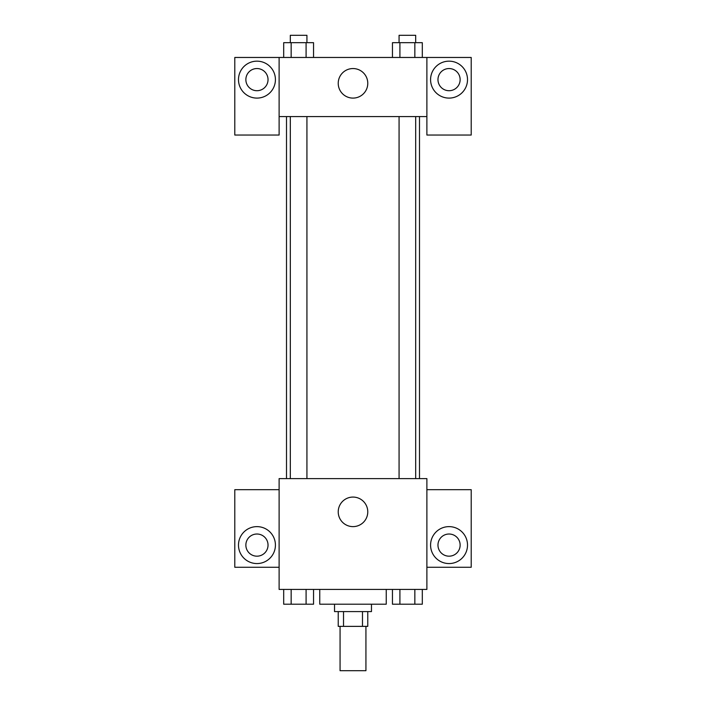 <?xml version="1.0" encoding="UTF-8"?>
<svg xmlns="http://www.w3.org/2000/svg" width="706" height="706" viewBox="0 0 706 706"><rect width="100%" height="100%" fill="white"/><g stroke="black" fill="none" stroke-linecap="round" stroke-linejoin="round"><path stroke-width="1.06" d="M340.071 626.372L340.071 670.7L365.929 670.7L365.929 626.372M362.478 611.59L362.478 626.372L338.227 626.372L338.227 611.59M362.478 626.372L367.773 626.372L367.773 611.59M371.471 604.204L371.471 611.59L334.529 611.59L334.529 604.204M343.522 611.59L343.522 626.372M319.756 589.431L319.756 604.204L386.244 604.204L386.244 589.431M426.883 589.431L279.117 589.431L279.117 478.606L426.883 478.606L426.883 589.431M256.949 563.564A18.471 18.471 0 0 1 240.958 535.863A18.471 18.471 0 0 1 272.948 535.863A18.471 18.471 0 0 1 256.949 563.564M279.117 567.262L234.789 567.262L234.789 489.682L279.117 489.682M245.864 545.094A11.084 11.084 0 0 1 256.949 534.018A11.084 11.084 0 0 1 268.033 545.094A11.084 11.084 0 0 1 256.949 556.178A11.084 11.084 0 0 1 245.864 545.094M353 526.623A14.773 14.773 0 0 1 340.204 504.463A14.773 14.773 0 0 1 365.796 504.463A14.773 14.773 0 0 1 353 526.623M449.051 563.564A18.471 18.471 0 0 1 433.052 535.863A18.471 18.471 0 0 1 465.042 535.863A18.471 18.471 0 0 1 449.051 563.564M426.883 567.262L471.211 567.262L471.211 489.682L426.883 489.682M437.967 545.094A11.084 11.084 0 0 1 449.051 534.018A11.084 11.084 0 0 1 460.135 545.094A11.084 11.084 0 0 1 449.051 556.178A11.084 11.084 0 0 1 437.967 545.094M419.496 116.569L419.496 478.606M399.075 478.606L399.075 116.569M306.925 116.569L306.925 478.606M426.883 116.569L426.883 135.04L471.211 135.04L471.211 57.468L426.883 57.468L426.883 116.569L279.117 116.569L279.117 135.04L234.789 135.04L234.789 57.468L279.117 57.468L279.117 116.569M268.033 79.628A11.084 11.084 0 0 1 256.949 90.712A11.084 11.084 0 0 1 245.864 79.628A11.084 11.084 0 0 1 256.949 68.544A11.084 11.084 0 0 1 268.033 79.628M256.949 98.099A18.471 18.471 0 0 1 240.958 70.397A18.471 18.471 0 0 1 272.948 70.397A18.471 18.471 0 0 1 256.949 98.099M460.135 79.628A11.084 11.084 0 0 1 443.509 89.23A11.084 11.084 0 0 1 443.509 70.035A11.084 11.084 0 0 1 460.135 79.628M449.051 98.099A18.471 18.471 0 0 1 433.052 70.397A18.471 18.471 0 0 1 465.042 70.397A18.471 18.471 0 0 1 449.051 98.099M426.883 57.468L279.117 57.468M338.227 83.326A14.773 14.773 0 0 1 360.387 70.529A14.773 14.773 0 0 1 360.387 96.122A14.773 14.773 0 0 1 338.227 83.326M422.312 57.468L422.312 42.687L392.448 42.687L392.448 57.468M414.846 42.687L414.846 57.468M399.914 42.687L399.914 57.468M399.075 42.687L399.075 35.3L415.684 35.3L415.684 42.687M313.552 57.468L313.552 42.687L283.688 42.687L283.688 57.468M306.086 42.687L306.086 57.468M291.154 42.687L291.154 57.468M290.316 42.687L290.316 35.3L306.925 35.3L306.925 42.687M422.312 589.431L422.312 604.204L392.448 604.204L392.448 589.431M414.846 589.431L414.846 604.204M399.914 589.431L399.914 604.204M415.684 604.204L399.075 604.204M313.552 589.431L313.552 604.204L283.688 604.204L283.688 589.431M306.086 589.431L306.086 604.204M291.154 589.431L291.154 604.204M306.925 604.204L290.316 604.204M286.504 116.569L286.504 478.606M415.684 478.606L415.684 116.569M290.316 116.569L290.316 478.606"/></g></svg>
